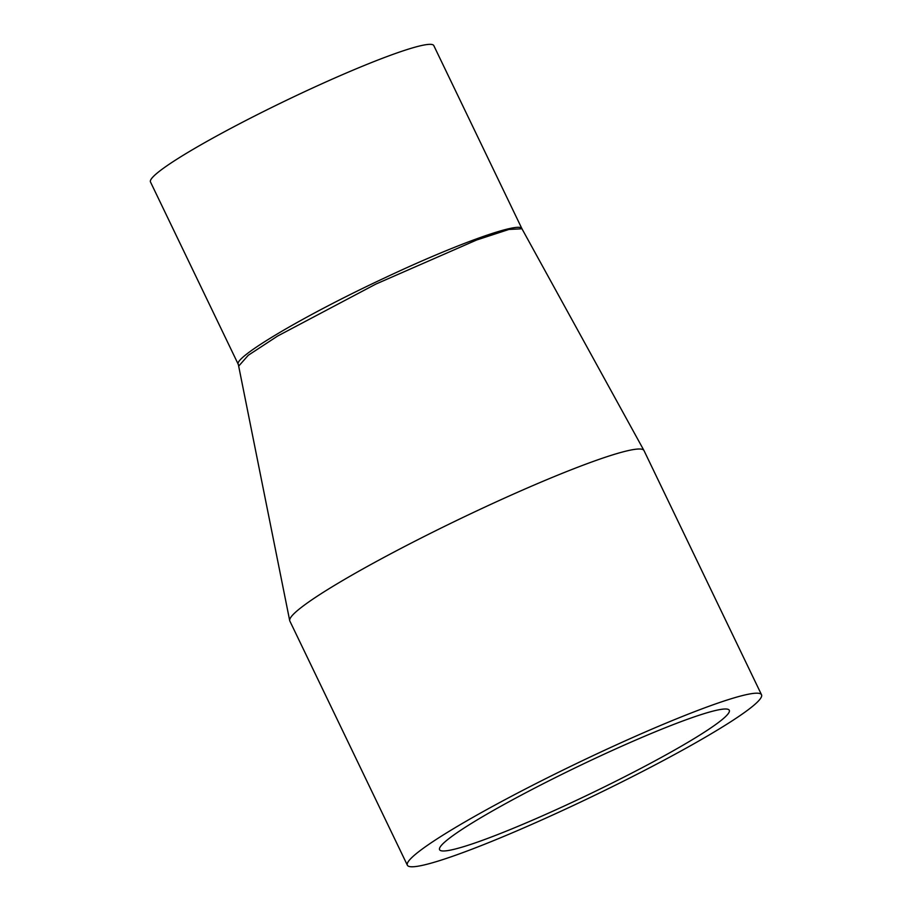 <?xml version="1.0" encoding="UTF-8"?>
<svg xmlns="http://www.w3.org/2000/svg" width="912" height="912" viewBox="0 0 912 912"><rect width="100%" height="100%" fill="white"/><g stroke="black" fill="none" stroke-linecap="round" stroke-linejoin="round"><path stroke-width="1.37" d="M238.819 365.974L248.292 355.258L277.613 336.049L375.801 284.111L476.611 240.016L508.942 229.448L521.972 228.787C520.285 221.149 456.217 244.074 384.02 278.217C304.494 315.335 232.4 358.04 238.34 364.526M407.356 865.203A196.513 18.263 -25.7 0 1 576.521 763.526A196.513 18.263 -25.7 0 1 761.52 694.762A196.513 18.263 -25.7 0 1 705.489 737.135A196.513 18.263 -25.7 0 1 517.514 830.604A196.513 18.263 -25.7 0 1 407.356 865.203L289.834 621.015A196.513 18.263 -25.7 0 1 289.697 620.605A196.513 18.263 -25.7 0 1 460.663 518.54A196.513 18.263 -25.7 0 1 643.952 450.494L522.166 229.151M643.952 450.494A196.513 18.263 -25.7 0 1 643.997 450.574L761.52 694.762M238.294 364.401L150.48 181.955A157.217 14.615 -25.7 0 1 285.809 100.605A157.217 14.615 -25.7 0 1 433.804 45.6L521.926 228.695M485.412 815.032A160.751 14.945 154.3 0 0 439.584 849.699A160.751 14.945 154.3 0 0 590.919 793.451A160.751 14.945 154.3 0 0 729.292 710.277A160.751 14.945 154.3 0 0 639.187 738.583A160.751 14.945 154.3 0 0 485.412 815.032M238.351 364.526L289.697 620.605"/></g></svg>
